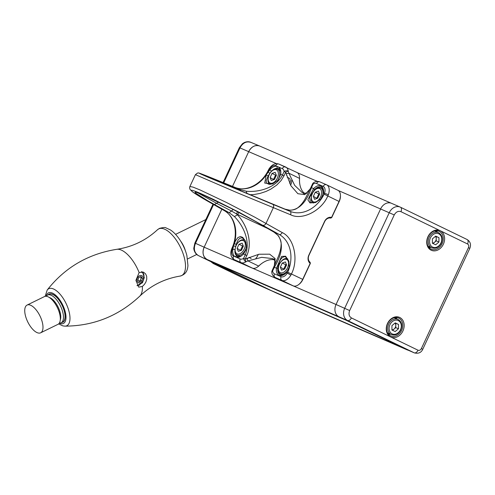 <?xml version="1.0" encoding="UTF-8"?>
<svg xmlns="http://www.w3.org/2000/svg" width="495" height="495" viewBox="0 0 495 495"><rect width="100%" height="100%" fill="white"/><g stroke="black" fill="none" stroke-linecap="round" stroke-linejoin="round"><path stroke-width="0.74" d="M213.586 204.534L195.5 243.323L204.15 247.197L221.847 209.23L204.15 247.197L336.043 304.499L380.63 208.884A9.77 7.79 113.5 0 1 391.539 203.321A9.77 7.79 113.5 0 1 391.774 203.433A9.77 7.79 113.5 0 0 391.539 203.321A9.77 7.79 113.5 0 0 380.63 208.884L336.043 304.499A9.77 7.79 113.5 0 0 338.927 316.757L207.034 259.448A9.77 7.79 -66.5 0 1 204.15 247.197C202.071 252.766 203.03 256.849 207.034 259.448L275.777 292.774L407.67 350.083L271.05 290.485L402.949 347.793L338.927 316.757L405.566 349.062A6.837 5.457 113.5 0 0 405.727 349.136A6.837 5.457 113.5 0 0 405.894 349.21M259.875 146.124L259.572 145.988C255.148 144.707 251.534 146.576 248.738 151.575L232.501 186.392L248.738 151.575A9.77 7.79 -66.5 0 1 259.64 146.019L400.183 207.083A9.77 7.79 113.5 0 0 389.28 212.64L344.693 308.261A9.77 7.79 113.5 0 0 347.577 320.512L414.216 352.824L405.566 349.062M214.05 262.851L345.943 320.154L214.05 262.851M431.126 250.192A10.748 8.57 113.5 0 0 443.384 244.196A10.748 8.57 113.5 0 0 440.21 230.713A10.748 8.57 113.5 0 0 427.952 236.715A10.748 8.57 113.5 0 0 431.126 250.192M405.727 349.136L414.377 352.898A6.837 5.457 -66.5 0 1 414.216 352.824A3.911 2.357 -64.1 0 0 418.028 350.219L390.673 336.959A10.748 8.57 113.5 0 0 404.168 325.586A10.748 8.57 113.5 0 0 390.803 319.108A10.748 8.57 113.5 0 0 390.673 336.959L351.388 317.914A3.911 2.357 115.9 0 1 347.577 320.512L338.927 316.757A9.77 7.79 113.5 0 1 336.043 304.499L349.662 310.557L394.243 214.941L338.19 190.445M388.575 334.354A9.77 7.79 113.5 0 0 390.264 334.119M396.879 318.885A9.77 7.79 113.5 0 0 395.901 317.499M390.543 335.833A9.77 7.79 113.5 0 0 390.778 335.944A9.77 7.79 113.5 0 0 401.816 330.091A9.77 7.79 113.5 0 0 398.568 318.019A9.77 7.79 113.5 0 0 387.591 323.73A9.77 7.79 113.5 0 0 390.543 335.833M429.035 247.587A9.77 7.79 113.5 0 0 430.718 247.358M437.339 232.124A9.77 7.79 113.5 0 0 436.361 230.738M431.003 249.072A9.77 7.79 113.5 0 0 431.238 249.183A9.77 7.79 113.5 0 0 442.276 243.323A9.77 7.79 113.5 0 0 439.022 231.258A9.77 7.79 113.5 0 0 428.045 236.963A9.77 7.79 113.5 0 0 431.003 249.072M228.981 270.511L198.402 255.587A3.514 2.122 -64.1 0 1 198.371 255.569C194.312 253.576 193.613 248.577 193.823 248.051L194.869 243.076L195.5 243.323C193.328 248.793 194.3 252.877 198.402 255.587L273.785 291.809M273.667 291.759L243.967 278.419M251.151 142.467C246.504 140.933 242.779 142.746 239.988 147.912L239.363 147.665L242.445 143.723L244.252 142.591C246.634 141.551 248.83 141.459 250.847 142.331L259.559 145.982M210.981 261.688L213.265 263.538L228.709 270.35M234.865 249.616L232.242 249.14A5.637 2.549 113.7 0 1 232.582 248.286A31.265 24.936 113.5 0 0 233.535 245.897L235.546 240.762L237.928 237.532L240.49 236.499L242.81 237.452L245.365 240.947L246.448 245.662L245.78 250.185L243.484 254.022A10.822 6.522 115.9 0 1 241.486 255.841A10.822 6.522 115.9 0 1 236.375 257.295L234.989 256.695A10.822 6.522 115.9 0 1 232.817 249.387L233.535 245.897L235.558 246.46M280.714 174.32L277.998 180.248L272.578 183.961L264.738 183.076L266.186 174.989L269.942 169.637A10.909 6.577 115.9 0 1 276.767 166.246L278.815 167.137A10.909 6.577 115.9 0 1 280.838 172.266A10.909 6.577 115.9 0 1 280.714 174.32L282.447 175.069C275.993 187.871 258.6 192.555 246.213 191.206L239.92 189.548L204.064 175.106L211.266 178.553L285.046 209.156L290.082 210.27C299.45 209.496 306.572 201.966 311.454 187.673L313.589 188.601A10.259 6.188 115.9 0 1 323.631 191.212A10.259 6.188 115.9 0 1 323.551 192.932L320.921 198.848L315.55 202.548L309.981 202.925L307.847 199.813L313.589 188.601L314.566 189.573L309.623 197.313L310.427 202.591L315.804 202.449M340.436 195.259L340.455 195.983A8.792 5.303 115.9 0 1 339.205 201.533L331.743 217.534L330.734 218.116A5.86 4.678 113.5 0 0 324.671 221.624L308.985 255.265A5.86 4.678 113.5 0 0 310.142 262.276L310.334 263.445L302.872 279.44A8.792 5.303 115.9 0 1 299.098 284.26L298.522 284.687A9.77 5.891 -64.1 0 0 302.711 279.335L310.173 263.34A6.837 5.457 -66.5 0 1 308.824 255.16L324.51 221.519A6.837 5.457 -66.5 0 1 331.582 217.429L339.044 201.428A9.77 5.891 -64.1 0 0 340.436 195.259A9.77 5.891 -64.1 0 0 337.899 190.284A9.77 5.891 -64.1 0 0 337.763 190.222M275.251 259.219A28.333 17.084 -64.1 0 0 273.488 259.027M261.744 263.476A28.333 17.084 -64.1 0 0 259.108 265.722A8.792 5.303 115.9 0 1 258.198 266.483L257.617 266.916A9.77 5.891 -64.1 0 0 258.625 266.069A27.355 16.496 115.9 0 1 261.453 263.687A27.355 16.496 115.9 0 1 274.422 259.826M255.934 258.279A6.348 3.83 -64.1 0 0 258.235 254.387M306.702 193.452L302.371 192.728L294.655 185.34L288.882 173.213L286.234 173.745L290.949 185.804L297.872 193.706L304.833 194.646L310.235 188.867M304.425 193.353A27.355 16.496 115.9 0 1 299.487 180.836A27.355 16.496 115.9 0 1 299.518 178.373A9.77 5.891 -64.1 0 0 299.531 177.488A9.77 5.891 -64.1 0 0 296.994 172.514A9.77 5.891 -64.1 0 0 296.864 172.452M280.838 172.891A9.281 5.593 -64.1 0 0 279.143 169.08L278.815 167.137L282.292 168.647A6.837 4.121 115.9 0 1 284.111 171.499A2.933 1.732 -7.7 0 1 286.302 170.775A2.933 1.732 -7.7 0 1 288.226 171.091L288.882 173.213L299.518 178.373L299.543 179.004A28.333 17.084 -64.1 0 0 299.5 181.195M274.286 265.97L275.059 258.508L269.682 254.176L259.046 254.232L246.708 258.508L247.989 260.908L261.676 257.338L272.572 258.588L275.406 261.069M245.341 265.042A9.77 5.891 -64.1 0 0 245.477 265.11A9.77 5.891 -64.1 0 0 245.607 265.172L252.277 268.067A9.77 5.891 -64.1 0 0 257.617 266.916M259.108 265.722L258.625 266.069L247.989 260.908L245.928 261.799A2.933 1.652 -123.2 0 1 243.602 258.371A6.837 4.121 115.9 0 1 240.186 258.953L236.375 257.295L238.039 256.41A9.281 5.593 -64.1 0 0 241.968 255.47M286.246 282.818A9.77 5.891 -64.1 0 0 286.376 282.886A9.77 5.891 -64.1 0 0 286.512 282.948L293.176 285.844A9.77 5.891 -64.1 0 0 298.522 284.687M323.551 192.932L328.364 194.659A9.683 6.837 117.8 0 1 327.808 195.983C321.509 210.882 302.006 220.702 290.546 214.743L237.476 192.833L195.426 174.648L189.907 186.485L193.069 187.129L200.067 189.956L226.592 202.535L254.77 217.169L282.23 232.582C293.993 237.878 298.838 259.504 291.481 273.89A9.683 6.843 114.5 0 1 290.825 275.171L287.298 273.061A6.837 4.121 115.9 0 1 281.092 276.724A2.933 2.339 113.5 0 0 281.952 280.399L293.176 285.844M288.931 261.391L285.368 256.658C281.507 256.627 278.982 260.556 277.782 268.451L274.273 267.405C282.144 254.35 283.468 243.757 278.258 235.632L274.255 232.297L279.26 234.475A31.265 24.936 -66.5 0 1 287.719 272.244A5.637 4.146 113.8 0 1 287.298 273.061L286.376 272.658A10.259 6.188 115.9 0 1 284.749 274.125A10.259 6.188 115.9 0 1 276.408 268.333L281.593 256.41L285.596 256.231L288.857 261.143L289.154 267.238L286.376 272.658M223.926 210.406A2.933 1.763 -60.4 0 0 224.025 210.468A2.933 1.763 -60.4 0 0 224.124 210.517L207.925 201.31C199.652 196.62 192.784 192.351 191.485 190.878C189.901 189.245 194.356 190.767 200.822 193.576L213.401 199.367L239.048 212.237L279.26 234.475A2.933 1.763 119.6 0 0 282.23 232.582M274.001 232.149L256.268 221.847L232.26 208.995L203.544 195.123C196.28 192.004 193.656 191.33 195.674 193.1L207.758 200.772L229.129 212.695L234.389 216.569C243.262 225.435 250.922 241.64 245.266 254.801L243.484 254.022M268.995 168.968L269.422 169.414A6.837 4.121 115.9 0 1 275.628 165.751A2.933 2.339 -66.5 0 1 278.902 164.08C275.276 162.843 271.972 164.47 268.989 168.962L268.426 170.02C261.558 184.517 245.761 192.258 234.89 187.364A2.933 1.77 112.1 0 1 234.89 187.364A2.933 1.77 112.1 0 1 234.915 187.376L217.682 180.378C198.173 172.415 193.087 170.781 208.376 177.377L272.819 204.33C273.741 204.918 273.902 206.056 273.314 207.739L266.025 223.369C265.116 224.903 264.126 225.541 263.062 225.262M326.397 184.722L319.875 181.888A2.933 2.339 113.5 0 0 319.807 181.857L326.675 184.845A9.77 5.891 115.9 0 0 326.539 184.784A2.933 2.339 113.5 0 0 326.471 184.753A2.933 2.339 113.5 0 0 323.198 186.417A6.837 4.121 115.9 0 1 324.479 193.335A5.637 4.139 118.7 0 1 324.12 194.176A31.265 24.936 -66.5 0 1 290.051 211.328L272.819 204.33M269.763 173.213L268.055 171.988A31.265 24.936 113.5 0 0 268.983 170.224A5.637 2.543 117.4 0 1 269.422 169.414L271.452 171.078M245.607 265.172L234.389 259.733A2.933 2.339 -66.5 0 1 233.522 256.057A6.837 4.121 115.9 0 1 232.242 249.14L231.592 249.164C229.971 253.873 230.856 257.375 234.253 259.671L245.477 265.11M278.258 235.632L274.125 232.229M245.941 242.538L244.332 239.599L242.377 237.99C239.79 237.371 237.755 239.506 236.27 244.406L234.284 243.608A31.265 24.936 113.5 0 0 224.124 210.517L229.129 212.695L231.555 211.037L236.363 213.846A2.933 1.417 115.6 0 1 237.903 211.922M233.065 209.416L231.555 211.043L216.569 203.303L214.428 204.534M197.889 192.871L216.569 203.303L218.598 202.01M290.546 214.743A2.933 1.77 -67.9 0 0 290.051 211.328L284.984 209.131M240.514 190.946L239.92 189.548L234.915 187.376A31.265 24.936 113.5 0 0 266.186 174.989L268.179 175.972L266.162 180.613L266.533 183.212L269.169 184.35L272.986 183.8M290.082 210.27L289.674 210.183C293.374 210.109 296.109 209.274 297.879 207.671C300.675 205.543 303.256 202.319 305.613 198.006L310.903 187.457L311.454 187.673L313.118 184.103A6.837 4.121 115.9 0 1 316.534 183.521L323.198 186.417M246.213 191.206L247.024 193.656M284.019 175.781L285.683 172.21L284.111 171.499L282.447 175.069L284.019 175.781L281.117 180.539L276.724 185.093L270.716 189.201L265.976 191.466L260.005 193.434L254.145 194.516L249.666 194.752M234.389 216.569L237.47 214.861C246.194 223.864 253.106 241.461 246.838 255.507L245.266 254.801L243.602 258.371L245.174 259.077L246.838 255.507M281.092 276.724L274.422 273.828A6.837 4.121 115.9 0 1 272.609 270.975A2.933 1.732 172.3 0 0 271.811 272.386L271.811 272.386C271.934 274.422 273.048 276.105 275.158 277.441L286.376 282.886M271.811 272.386A2.933 2.933 0 0 1 271.805 271.644L271.805 271.644A2.933 2.933 0 0 1 272.058 270.753L273.723 267.182L274.273 267.405L272.609 270.975L272.058 270.759L278.184 256.961C280.022 252.394 280.993 248.292 281.092 244.641C281.414 241.752 280.331 238.646 277.85 235.317M246.708 258.508L245.174 259.077L245.928 261.799A9.77 5.891 115.9 0 1 241.053 262.628L234.389 259.733A9.77 5.891 115.9 0 1 234.253 259.671M313.644 182.655A2.933 1.652 56.8 0 0 313.62 182.674L313.62 182.674A2.933 1.652 56.8 0 0 313.118 184.103L312.568 183.893L313.118 184.103M282.292 168.647A2.933 2.339 -66.5 0 1 285.565 166.982A2.933 2.339 -66.5 0 1 285.64 167.013A9.77 5.891 115.9 0 1 285.77 167.075A9.77 5.891 115.9 0 1 288.226 171.091L285.683 172.21L286.234 173.745M239.147 212.578A2.933 1.417 -64.4 0 0 237.656 214.465L267.993 228.641L237.656 214.465L237.47 214.861A35.232 30.851 -67.1 0 0 236.363 213.846L237.656 214.465M299.531 177.488L299.549 178.212A8.792 5.303 115.9 0 1 299.543 179.004M303.287 193.168A28.333 17.084 -64.1 0 0 304.796 194.665M290.59 185.173A6.348 3.83 -64.1 0 0 291.666 180.26M277.782 268.451A9.281 5.593 -64.1 0 0 280.121 274.737A9.281 5.593 -64.1 0 0 285.046 273.896M323.637 191.584A9.281 5.593 -64.1 0 0 321.249 187.209A9.281 5.593 -64.1 0 0 321.119 187.147A9.281 5.593 -64.1 0 0 314.566 189.573M279.143 169.08L277.398 168.325A9.281 5.593 -64.1 0 0 273.16 169.748M268.952 174.729L268.179 175.972M286.679 175.539A9.281 5.593 -64.1 0 0 286.259 173.739M287.168 177.204L288.925 178.058A5.371 3.242 115.9 0 1 289.779 183.651M234.878 250.959A9.281 5.593 -64.1 0 0 236.851 255.896L237.291 256.15M233.522 256.057L234.989 256.695L236.851 255.896L238.039 256.41M236.27 244.406L235.861 245.699M246.875 258.873A9.281 5.593 -64.1 0 0 249.195 257.307M331.743 217.534L330.734 218.116M310.142 262.276L310.334 263.445M277.398 168.325L276.767 166.246L275.628 165.751M180.644 241.09A13.681 6.027 63.9 0 1 185.402 250.817M142.393 286.426L144.422 284.415L145.907 281.983L146.767 279.149L146.662 276.235L145.579 273.877L143.401 272.12L139.126 272.566L135.902 280.38L138.755 287.149L142.393 286.426A26.346 11.602 63.9 0 1 139.776 296.159C151.142 285.374 164.575 278.685 180.069 276.086A26 11.453 63.9 0 0 180.415 247.234A26 11.453 63.9 0 0 157.422 229.798L159.464 228.381C163.208 227.409 165.398 227.254 166.029 227.904L170.435 229.946C173.819 232.198 176.944 235.49 179.821 239.809C183.076 244.759 185.427 249.994 186.875 255.513L187.952 265.549C187.605 269.094 186.869 274.174 180.069 276.086M61.739 322.493A15.636 6.887 -116.1 0 0 62.797 322.189A15.636 6.887 -116.1 0 0 64.579 311.906A15.636 6.887 -116.1 0 0 49.055 294.104A15.636 6.887 -116.1 0 0 48.17 294.76M140.066 284.631A7.815 6.237 -66.5 0 1 139.281 285.077A7.815 6.237 -66.5 0 1 137.158 285.702M142.022 271.761A7.815 6.237 -66.5 0 1 144.039 275.486M61.139 322.783L62.71 322.016A15.438 6.8 -116.1 0 0 62.395 305.916A15.438 6.8 -116.1 0 0 49.847 294.036A15.438 6.8 -116.1 0 0 49.141 294.284L47.569 295.051A15.438 6.8 63.9 0 1 48.269 294.81A15.438 6.8 63.9 0 1 60.817 306.69A15.438 6.8 63.9 0 1 61.139 322.783A15.438 6.8 63.9 0 1 59.332 323.087A15.419 6.788 63.9 0 0 60.427 323.012A15.419 6.788 63.9 0 0 59.926 304.901A15.419 6.788 63.9 0 0 46.239 296.295M46.221 296.295A15.438 6.8 63.9 0 1 47.569 295.051M27.083 305.075L44.414 296.598A15.438 6.8 63.9 0 1 45.119 296.35A15.438 6.8 63.9 0 1 57.668 308.23A15.438 6.8 63.9 0 1 57.983 324.33L40.652 332.807A15.438 6.8 -116.1 0 0 40.33 316.713A15.438 6.8 -116.1 0 0 27.782 304.833A15.438 6.8 -116.1 0 0 27.083 305.075A15.438 6.8 -116.1 0 0 27.757 321.929A15.438 6.8 -116.1 0 0 40.652 332.807M142.343 281.735A3.911 3.119 113.5 0 0 141.353 275.542A3.911 3.119 113.5 0 0 137.041 280.541A3.911 3.119 113.5 0 0 142.343 281.735M137.932 280.189L138.73 277.497L141.044 276.581L142.56 278.357L141.756 281.049L139.448 281.964L137.932 280.189M137.004 285.448A7.425 5.921 113.5 0 0 137.412 285.417L142.449 282.769L144.348 277.485L142.801 273.011A7.425 5.921 113.5 0 0 141.428 271.743M138.65 281.03L140.351 280.436L141.155 277.745L142.56 278.357M141.155 277.745L140.326 276.866M140.351 280.436L141.756 281.049M432.413 238.875L435.699 236.103L438.96 237.687L438.929 242.03L435.637 244.802L432.382 243.224L432.413 238.875M438.96 237.687L435.6 236.189M436.256 236.511L436.225 240.861L438.929 242.03M436.225 240.861L433.038 243.54M432.382 243.095A3.929 3.131 113.5 0 0 434.579 242.241A3.929 3.131 113.5 0 0 436.237 238.683A3.929 3.131 113.5 0 0 435.433 236.332M391.953 325.636L395.245 322.87L398.5 324.448L398.469 328.798L395.183 331.563L391.922 329.986L391.953 325.636M398.5 324.448L395.14 322.957M395.796 323.272L395.765 327.622L398.469 328.798M395.765 327.622L392.578 330.307M391.922 329.856A3.929 3.131 113.5 0 0 394.119 329.008A3.929 3.131 113.5 0 0 395.783 325.45A3.929 3.131 113.5 0 0 394.973 323.099M238.305 251.367L237.093 248.366L239.011 244.258L242.142 243.144L243.354 246.145L241.436 250.253L238.305 251.367M240.774 250.495L237.093 248.366M239.011 244.258L242.519 245.959L240.601 250.068M242.519 245.959L243.181 245.724M243.243 245.867A3.929 2.37 -64.1 0 0 241.56 248.014A3.929 2.37 -64.1 0 0 240.997 250.414M271.334 180.539L270.122 177.538L272.033 173.429L275.171 172.322L276.383 175.317L274.465 179.431L271.334 180.539M273.797 179.666L270.122 177.538M272.033 173.429L275.542 175.131L273.63 179.24M275.542 175.131L276.21 174.896M276.266 175.038A3.929 2.37 -64.1 0 0 274.583 177.185A3.929 2.37 -64.1 0 0 274.026 179.586M314.579 199.33L313.366 196.329L315.278 192.221L318.409 191.107L319.628 194.108L317.71 198.217L314.579 199.33M317.041 198.452L313.366 196.329M315.278 192.221L318.786 193.922L316.874 198.031M318.786 193.922L319.454 193.681M319.51 193.823A3.929 2.37 -64.1 0 0 317.827 195.977A3.929 2.37 -64.1 0 0 317.27 198.371M281.55 270.152L280.337 267.158L282.255 263.049L285.386 261.935L286.599 264.936L284.681 269.045L281.55 270.152M284.019 269.28L280.337 267.158M282.255 263.049L285.757 264.745L283.845 268.859M285.757 264.745L286.426 264.509M286.487 264.652A3.929 2.37 -64.1 0 0 284.804 266.805A3.929 2.37 -64.1 0 0 284.241 269.2M317.375 181.399L297.285 172.675M276.47 163.628L239.988 147.912L223.709 182.822M418.028 350.219C419.376 350.67 420.49 350.126 421.369 348.585L468.431 247.655C469.05 245.984 468.759 244.759 467.565 243.979L400.931 211.668C398.234 210.771 396.006 211.86 394.243 214.941M349.662 310.557C348.424 313.892 349.006 316.348 351.388 317.914M467.565 243.979A3.911 2.357 -64.1 0 0 467.113 239.524A3.911 2.357 -64.1 0 0 467.057 239.5L400.529 207.244M421.369 348.585L422.749 349.297L469.811 248.366C471.277 244.586 470.374 241.634 467.113 239.524L400.474 207.213A3.911 2.357 115.9 0 0 400.418 207.188A9.77 7.79 113.5 0 0 400.183 207.083L400.474 207.213A3.911 2.357 115.9 0 1 400.931 211.668M469.811 248.366L468.431 247.655M213.178 263.495A3.514 2.122 115.9 0 0 213.227 263.519A3.514 2.122 115.9 0 0 213.265 263.538L243.738 278.314A3.514 2.122 115.9 0 1 243.707 278.301A3.514 2.122 115.9 0 1 243.67 278.283M252.277 268.067L241.053 262.628A2.933 2.339 -66.5 0 1 240.186 258.953M290.825 275.171A9.77 5.891 115.9 0 1 281.952 280.399L275.288 277.503L286.512 282.948M274.422 273.828A2.933 2.339 113.5 0 0 275.288 277.503A9.77 5.891 115.9 0 1 275.158 277.441M285.497 166.951L278.976 164.117A2.933 2.339 -66.5 0 0 278.902 164.08L296.994 172.514M339.205 201.533L324.12 194.176M337.899 190.284L326.675 184.845A9.77 5.891 115.9 0 1 328.364 194.659M287.719 272.244L302.872 279.44M268.983 170.224L269.428 170.614M217.639 180.353L234.89 187.364M233.102 248.527L232.582 248.286M224.377 183.193L224.965 184.412M310.91 187.457L312.568 183.893A2.933 2.933 0 0 1 313.62 182.674C315.55 181.349 317.611 181.077 319.807 181.857A2.933 2.339 113.5 0 0 316.534 183.521M139.776 296.159C118.54 315.983 93.58 325.982 64.888 326.149A20.598 9.071 63.9 0 0 65.959 303.243A20.598 9.071 63.9 0 0 47.211 290.021C64.95 267.479 88.159 253.904 116.851 249.301A26.346 11.602 63.9 0 1 139.126 272.566M46.14 296.288A17.022 7.493 63.9 0 1 62.661 304.852A17.022 7.493 63.9 0 1 59.289 323.155M60.279 319.956A13.483 5.94 -116.1 0 0 58.125 307.073A13.483 5.94 -116.1 0 0 49.271 297.47M49.345 297.514A13.483 5.94 63.9 0 1 58.094 307.086A13.483 5.94 63.9 0 1 60.285 319.869M432.574 247.092A7.326 5.847 113.5 0 0 441.775 239.345A7.326 5.847 113.5 0 0 432.661 234.927A7.326 5.847 113.5 0 0 432.574 247.092M431.621 247.748A8.304 6.627 -66.5 0 1 429.109 237.452A8.304 6.627 -66.5 0 1 438.44 232.601C442.264 234.946 443.149 238.602 441.088 243.565C438.663 247.58 435.575 249.004 431.819 247.834A8.304 6.627 -66.5 0 1 431.621 247.748M392.114 333.859A7.326 5.847 113.5 0 0 401.315 326.106A7.326 5.847 113.5 0 0 392.207 321.688A7.326 5.847 113.5 0 0 392.114 333.859M391.161 334.509A8.304 6.627 -66.5 0 1 388.649 324.219A8.304 6.627 -66.5 0 1 397.98 319.368C401.804 321.713 402.689 325.364 400.628 330.326C398.209 334.348 395.121 335.771 391.359 334.601A8.304 6.627 -66.5 0 1 391.161 334.509M244.276 249.016A7.326 4.418 -64.1 0 0 240.879 240.626A7.326 4.418 -64.1 0 0 235.515 252.128A7.326 4.418 -64.1 0 0 244.276 249.016M246.43 246.962A8.304 5.006 115.9 0 1 245.52 249.591A8.304 5.006 115.9 0 1 237.303 255.067C234.655 254.232 234.24 250.953 236.072 245.248C238.899 240.632 241.727 238.924 244.549 240.125A8.304 5.006 115.9 0 1 244.815 240.267M277.305 178.194A7.326 4.418 -64.1 0 0 273.908 169.797A7.326 4.418 -64.1 0 0 268.544 181.3A7.326 4.418 -64.1 0 0 277.305 178.194M280.281 170.608L277.577 169.296A8.304 5.006 115.9 0 1 278.549 178.763A8.304 5.006 115.9 0 1 277.107 181.17M270.332 184.245L270.511 184.332A8.304 5.006 115.9 0 1 270.332 184.245C267.684 183.404 267.269 180.131 269.094 174.419C271.928 169.804 274.756 168.096 277.577 169.296M320.55 196.979A7.326 4.418 -64.1 0 0 317.153 188.589A7.326 4.418 -64.1 0 0 311.788 200.085A7.326 4.418 -64.1 0 0 320.55 196.979M323.068 189.177L320.822 188.088A8.304 5.006 115.9 0 1 321.793 197.554A8.304 5.006 115.9 0 1 321.546 198.062M287.521 267.807A7.326 4.418 -64.1 0 0 284.124 259.417A7.326 4.418 -64.1 0 0 278.759 270.913A7.326 4.418 -64.1 0 0 287.521 267.807M289.043 267.752A8.304 5.006 115.9 0 1 288.764 268.383A8.304 5.006 115.9 0 1 280.547 273.859C277.899 273.017 277.485 269.744 279.31 264.039C282.144 259.417 284.971 257.709 287.793 258.91M422.749 349.297C421.189 352.657 418.399 353.857 414.377 352.898M273.729 291.784L243.707 278.301L213.227 263.519L210.715 261.558M194.869 243.076L212.999 204.2M223.084 182.568L239.363 147.665M198.371 255.569L229.037 270.542M231.592 249.171L232.037 248.057C238.745 233.473 234.642 215.993 224.025 210.468L207.82 201.255M207.826 201.261C200.203 196.93 195.005 193.718 192.239 191.633L190.049 189.412C189.573 188.218 189.523 187.252 189.901 186.504M217.664 180.366C192.747 170.379 200.265 173.504 197.554 173.003L195.426 174.648M196.855 192.487L196.565 192.487C196.329 192.431 197.264 192.351 205.765 196.113L218.747 202.22C231.549 208.519 243.416 214.706 254.343 220.776L274.119 232.229M289.674 210.183L285.015 209.144L264.54 200.871L203.742 175.18M312.568 183.886L310.903 187.457M272.572 258.588L274.218 259.77L274.88 260.995L274.935 263.519L274.193 266.174M310.328 188.675L306.77 192.821L304.988 193.372L302.371 192.728M251.206 258.551L248.997 257.48M187.599 258.947L196.719 254.48M175.57 234.376L205.833 219.563M116.851 249.301C132.338 246.943 145.864 240.44 157.422 229.798M47.211 290.021L45.138 296.35M64.888 326.149L62.871 325.896L58.627 323.909M428.057 246.201L431.819 247.834M434.672 230.967L438.44 232.601M387.597 332.962L391.359 334.601M394.218 317.728L397.98 319.368M239.964 256.361L237.303 255.067M313.576 203.03C310.922 202.189 310.514 198.916 312.339 193.211C315.173 188.589 318 186.881 320.822 188.088M282.793 274.948L280.547 273.859"/></g></svg>
